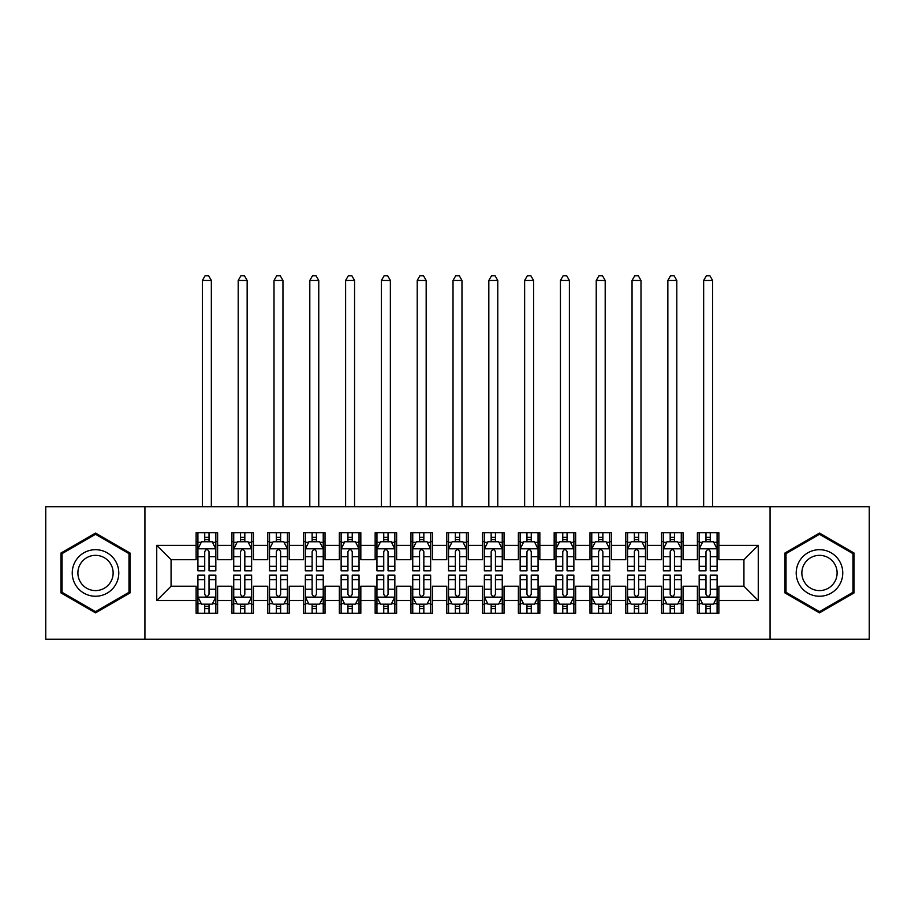 <?xml version="1.0" encoding="UTF-8"?>
<svg xmlns="http://www.w3.org/2000/svg" width="915" height="915" viewBox="0 0 915 915"><rect width="100%" height="100%" fill="white"/><g stroke="black" fill="none" stroke-linecap="round" stroke-linejoin="round"><path stroke-width="1.37" d="M770.075 639.208L869.25 639.208L869.25 506.727L770.075 506.727L770.075 639.208L144.925 639.208L144.925 506.727L45.75 506.727L45.75 639.208L144.925 639.208M770.075 506.727L144.925 506.727M156.739 600.537L156.739 545.397L196.13 545.397L196.13 559.717L171.071 559.717L171.071 586.218L156.739 600.537L196.13 600.537L196.13 613.244L217.61 613.244L217.61 600.537L231.93 600.537L231.93 613.244L253.421 613.244L253.421 600.537L267.74 600.537L267.74 613.244L289.22 613.244L289.22 600.537L303.54 600.537L303.54 613.244L325.019 613.244L325.019 600.537L339.351 600.537L339.351 613.244L360.83 613.244L360.83 600.537L375.15 600.537L375.15 613.244L396.63 613.244L396.63 600.537L410.949 600.537L410.949 613.244L432.44 613.244L432.44 600.537L446.76 600.537L446.76 613.244L468.24 613.244L468.24 600.537L482.56 600.537L482.56 613.244L504.051 613.244L504.051 600.537L518.37 600.537L518.37 613.244L539.85 613.244L539.85 600.537L554.17 600.537L554.17 613.244L575.649 613.244L575.649 600.537L589.981 600.537L589.981 613.244L611.46 613.244L611.46 600.537L625.78 600.537L625.78 613.244L647.26 613.244L647.26 600.537L661.579 600.537L661.579 613.244L683.07 613.244L683.07 600.537L697.39 600.537L697.39 613.244L718.87 613.244L718.87 586.218L743.929 586.218L743.929 559.717L718.87 559.717L718.87 545.397L758.261 545.397L758.261 600.537L718.87 600.537M718.87 545.397L718.87 532.69L697.39 532.69L697.39 545.397L683.07 545.397L683.07 532.69L661.579 532.69L661.579 545.397L647.26 545.397L647.26 532.69L625.78 532.69L625.78 545.397L611.46 545.397L611.46 532.69L589.981 532.69L589.981 545.397L575.649 545.397L575.649 532.69L554.17 532.69L554.17 545.397L539.85 545.397L539.85 532.69L518.37 532.69L518.37 545.397L504.051 545.397L504.051 532.69L482.56 532.69L482.56 545.397L468.24 545.397L468.24 532.69L446.76 532.69L446.76 545.397L432.44 545.397L432.44 532.69L410.949 532.69L410.949 545.397L396.63 545.397L396.63 532.69L375.15 532.69L375.15 545.397L360.83 545.397L360.83 532.69L339.351 532.69L339.351 545.397L325.019 545.397L325.019 532.69L303.54 532.69L303.54 545.397L289.22 545.397L289.22 532.69L267.74 532.69L267.74 545.397L253.421 545.397L253.421 532.69L231.93 532.69L231.93 545.397L217.61 545.397L217.61 532.69L196.13 532.69L196.13 545.397M683.07 600.537L683.07 586.218L697.39 586.218L697.39 600.537M758.261 545.397L743.929 559.717M647.26 600.537L647.26 586.218L661.579 586.218L661.579 600.537M697.39 545.397L697.39 559.717L683.07 559.717L683.07 545.397M611.46 600.537L611.46 586.218L625.78 586.218L625.78 600.537M661.579 545.397L661.579 559.717L647.26 559.717L647.26 545.397M575.649 600.537L575.649 586.218L589.981 586.218L589.981 600.537M625.78 545.397L625.78 559.717L611.46 559.717L611.46 545.397M539.85 600.537L539.85 586.218L554.17 586.218L554.17 600.537M589.981 545.397L589.981 559.717L575.649 559.717L575.649 545.397M504.051 600.537L504.051 586.218L518.37 586.218L518.37 600.537M554.17 545.397L554.17 559.717L539.85 559.717L539.85 545.397M468.24 600.537L468.24 586.218L482.56 586.218L482.56 600.537M518.37 545.397L518.37 559.717L504.051 559.717L504.051 545.397M432.44 600.537L432.44 586.218L446.76 586.218L446.76 600.537M482.56 545.397L482.56 559.717L468.24 559.717L468.24 545.397M396.63 600.537L396.63 586.218L410.949 586.218L410.949 600.537M446.76 545.397L446.76 559.717L432.44 559.717L432.44 545.397M360.83 600.537L360.83 586.218L375.15 586.218L375.15 600.537M410.949 545.397L410.949 559.717L396.63 559.717L396.63 545.397M325.019 600.537L325.019 586.218L339.351 586.218L339.351 600.537M375.15 545.397L375.15 559.717L360.83 559.717L360.83 545.397M289.22 600.537L289.22 586.218L303.54 586.218L303.54 600.537M339.351 545.397L339.351 559.717L325.019 559.717L325.019 545.397M253.421 600.537L253.421 586.218L267.74 586.218L267.74 600.537M303.54 545.397L303.54 559.717L289.22 559.717L289.22 545.397M217.61 600.537L217.61 586.218L231.93 586.218L231.93 600.537M267.74 545.397L267.74 559.717L253.421 559.717L253.421 545.397M171.071 586.218L196.13 586.218L196.13 600.537M231.93 545.397L231.93 559.717L217.61 559.717L217.61 545.397M697.39 541.646L699.174 541.646M717.086 541.646L718.87 541.646M661.579 541.646L663.375 541.646M681.275 541.646L683.07 541.646M625.78 541.646L627.576 541.646M645.475 541.646L647.26 541.646M589.981 541.646L591.765 541.646M609.664 541.646L611.46 541.646M554.17 541.646L555.965 541.646M573.865 541.646L575.649 541.646M518.37 541.646L520.155 541.646M538.054 541.646L539.85 541.646M482.56 541.646L484.355 541.646M502.255 541.646L504.051 541.646M446.76 541.646L448.544 541.646M466.456 541.646L468.24 541.646M410.949 541.646L412.745 541.646M430.645 541.646L432.44 541.646M375.15 541.646L376.946 541.646M394.845 541.646L396.63 541.646M339.351 541.646L341.135 541.646M359.035 541.646L360.83 541.646M303.54 541.646L305.335 541.646M323.235 541.646L325.019 541.646M267.74 541.646L269.525 541.646M287.424 541.646L289.22 541.646M231.93 541.646L233.725 541.646M251.625 541.646L253.421 541.646M196.13 541.646L197.915 541.646M215.826 541.646L217.61 541.646M196.13 604.3L197.915 604.3M215.826 604.3L217.61 604.3M231.93 604.3L233.725 604.3M251.625 604.3L253.421 604.3M267.74 604.3L269.525 604.3M287.424 604.3L289.22 604.3M303.54 604.3L305.335 604.3M323.235 604.3L325.019 604.3M339.351 604.3L341.135 604.3M359.035 604.3L360.83 604.3M375.15 604.3L376.946 604.3M394.845 604.3L396.63 604.3M410.949 604.3L412.745 604.3M430.645 604.3L432.44 604.3M446.76 604.3L448.544 604.3M466.456 604.3L468.24 604.3M482.56 604.3L484.355 604.3M502.255 604.3L504.051 604.3M518.37 604.3L520.155 604.3M538.054 604.3L539.85 604.3M554.17 604.3L555.965 604.3M573.865 604.3L575.649 604.3M589.981 604.3L591.765 604.3M609.664 604.3L611.46 604.3M625.78 604.3L627.576 604.3M645.475 604.3L647.26 604.3M661.579 604.3L663.375 604.3M681.275 604.3L683.07 604.3M697.39 604.3L699.174 604.3M717.086 604.3L718.87 604.3M156.739 545.397L171.071 559.717M743.929 586.218L758.261 600.537M130.067 553.026L95.515 533.068L60.962 553.026L60.962 592.92L95.515 612.867L130.067 592.92L130.067 553.026M784.933 553.026L784.933 592.92L819.485 612.867L854.038 592.92L854.038 553.026L819.485 533.068L784.933 553.026M209.02 537.345L204.72 537.345M215.826 566.328L209.02 566.328L209.02 570.823L215.826 570.823L215.826 548.977L212.246 541.817L201.494 541.817L197.915 548.977L197.915 570.823L204.72 570.823L204.72 566.328L197.915 566.328M197.915 548.977L197.915 532.69M215.826 548.977L215.826 532.69M204.72 541.817L204.72 532.69M209.02 532.69L209.02 541.817M209.02 566.328L209.02 551.665C207.591 548.909 206.161 548.909 204.72 551.665L204.72 566.328M209.02 541.646L204.72 541.646M211.342 506.727L211.342 280.447L202.398 280.447L202.398 506.727M202.398 280.447L205.074 275.792L208.654 275.792L211.342 280.447M204.72 608.589L209.02 608.589M197.915 579.607L204.72 579.607L204.72 575.112L197.915 575.112L197.915 596.957L201.494 604.117L212.246 604.117L215.826 596.957L215.826 575.112L209.02 575.112L209.02 579.607L215.826 579.607M215.826 596.957L215.826 613.244M197.915 596.957L197.915 613.244M209.02 604.117L209.02 613.244M204.72 613.244L204.72 604.117M204.72 579.607L204.72 594.27C206.15 597.026 207.579 597.026 209.02 594.27L209.02 579.607M204.72 604.3L209.02 604.3M244.82 537.345L240.531 537.345M251.625 566.328L244.82 566.328L244.82 570.823L251.625 570.823L251.625 548.977L248.045 541.817L237.305 541.817L233.725 548.977L233.725 570.823L240.531 570.823L240.531 566.328L233.725 566.328M233.725 548.977L233.725 532.69M251.625 548.977L251.625 532.69M240.531 541.817L240.531 532.69M244.82 532.69L244.82 541.817M244.82 566.328L244.82 551.665C243.39 548.909 241.96 548.909 240.531 551.665L240.531 566.328M244.82 541.646L240.531 541.646M247.153 506.727L247.153 280.447L238.197 280.447L238.197 506.727M238.197 280.447L240.885 275.792L244.465 275.792L247.153 280.447M280.631 537.345L276.33 537.345M287.424 566.328L280.631 566.328L280.631 570.823L287.424 570.823L287.424 548.977L283.844 541.817L273.105 541.817L269.525 548.977L269.525 570.823L276.33 570.823L276.33 566.328L269.525 566.328M269.525 548.977L269.525 532.69M287.424 548.977L287.424 532.69M276.33 541.817L276.33 532.69M280.631 532.69L280.631 541.817M280.631 566.328L280.631 551.665C279.201 548.909 277.76 548.909 276.33 551.665L276.33 566.328M280.631 541.646L276.33 541.646M282.952 506.727L282.952 280.447L274.008 280.447L274.008 506.727M274.008 280.447L276.685 275.792L280.264 275.792L282.952 280.447M240.531 608.589L244.82 608.589M233.725 579.607L240.531 579.607L240.531 575.112L233.725 575.112L233.725 596.957L237.305 604.117L248.045 604.117L251.625 596.957L251.625 575.112L244.82 575.112L244.82 579.607L251.625 579.607M251.625 596.957L251.625 613.244M233.725 596.957L233.725 613.244M244.82 604.117L244.82 613.244M240.531 613.244L240.531 604.117M240.531 579.607L240.531 594.27C241.96 597.026 243.39 597.026 244.82 594.27L244.82 579.607M240.531 604.3L244.82 604.3M276.33 608.589L280.631 608.589M269.525 579.607L276.33 579.607L276.33 575.112L269.525 575.112L269.525 596.957L273.105 604.117L283.844 604.117L287.424 596.957L287.424 575.112L280.631 575.112L280.631 579.607L287.424 579.607M287.424 596.957L287.424 613.244M269.525 596.957L269.525 613.244M280.631 604.117L280.631 613.244M276.33 613.244L276.33 604.117M276.33 579.607L276.33 594.27C277.76 597.026 279.189 597.026 280.631 594.27L280.631 579.607M276.33 604.3L280.631 604.3M115.667 561.33A23.275 23.275 0 0 0 83.883 552.809A23.275 23.275 0 0 0 75.362 584.605A23.275 23.275 0 0 0 107.158 593.126A23.275 23.275 0 0 0 115.667 561.33M110.772 564.155A17.625 17.625 0 0 0 86.708 557.704A17.625 17.625 0 0 0 80.257 581.78A17.625 17.625 0 0 0 104.333 588.231A17.625 17.625 0 0 0 110.772 564.155M95.515 611.62L62.037 592.302L62.037 553.644L95.515 534.314L128.992 553.644L128.992 592.302L95.515 611.62M839.638 561.33A23.275 23.275 0 0 0 807.842 552.809A23.275 23.275 0 0 0 799.333 584.605A23.275 23.275 0 0 0 831.117 593.126A23.275 23.275 0 0 0 839.638 561.33M834.743 564.155A17.625 17.625 0 0 0 810.667 557.704A17.625 17.625 0 0 0 804.228 581.78A17.625 17.625 0 0 0 828.292 588.231A17.625 17.625 0 0 0 834.743 564.155M819.485 611.62L786.008 592.302L786.008 553.644L819.485 534.314L852.963 553.644L852.963 592.302L819.485 611.62M316.43 537.345L312.129 537.345M323.235 566.328L316.43 566.328L316.43 570.823L323.235 570.823L323.235 548.977L319.655 541.817L308.915 541.817L305.335 548.977L305.335 570.823L312.129 570.823L312.129 566.328L305.335 566.328M305.335 548.977L305.335 532.69M323.235 548.977L323.235 532.69M312.129 541.817L312.129 532.69M316.43 532.69L316.43 541.817M316.43 566.328L316.43 551.665C315 548.909 313.571 548.909 312.129 551.665L312.129 566.328M316.43 541.646L312.129 541.646M318.763 506.727L318.763 280.447L309.808 280.447L309.808 506.727M309.808 280.447L312.495 275.792L316.075 275.792L318.763 280.447M352.241 537.345L347.94 537.345M359.035 566.328L352.241 566.328L352.241 570.823L359.035 570.823L359.035 548.977L355.455 541.817L344.715 541.817L341.135 548.977L341.135 570.823L347.94 570.823L347.94 566.328L341.135 566.328M341.135 548.977L341.135 532.69M359.035 548.977L359.035 532.69M347.94 541.817L347.94 532.69M352.241 532.69L352.241 541.817M352.241 566.328L352.241 551.665C350.8 548.909 349.37 548.909 347.94 551.665L347.94 566.328M352.241 541.646L347.94 541.646M354.562 506.727L354.562 280.447L345.607 280.447L345.607 506.727M345.607 280.447L348.295 275.792L351.875 275.792L354.562 280.447M312.129 608.589L316.43 608.589M305.335 579.607L312.129 579.607L312.129 575.112L305.335 575.112L305.335 596.957L308.915 604.117L319.655 604.117L323.235 596.957L323.235 575.112L316.43 575.112L316.43 579.607L323.235 579.607M323.235 596.957L323.235 613.244M305.335 596.957L305.335 613.244M316.43 604.117L316.43 613.244M312.129 613.244L312.129 604.117M312.129 579.607L312.129 594.27C313.559 597.026 315 597.026 316.43 594.27L316.43 579.607M312.129 604.3L316.43 604.3M347.94 608.589L352.241 608.589M341.135 579.607L347.94 579.607L347.94 575.112L341.135 575.112L341.135 596.957L344.715 604.117L355.455 604.117L359.035 596.957L359.035 575.112L352.241 575.112L352.241 579.607L359.035 579.607M359.035 596.957L359.035 613.244M341.135 596.957L341.135 613.244M352.241 604.117L352.241 613.244M347.94 613.244L347.94 604.117M347.94 579.607L347.94 594.27C349.37 597.026 350.8 597.026 352.241 594.27L352.241 579.607M347.94 604.3L352.241 604.3M388.04 537.345L383.74 537.345M394.845 566.328L388.04 566.328L388.04 570.823L394.845 570.823L394.845 548.977L391.265 541.817L380.526 541.817L376.946 548.977L376.946 570.823L383.74 570.823L383.74 566.328L376.946 566.328M376.946 548.977L376.946 532.69M394.845 548.977L394.845 532.69M383.74 541.817L383.74 532.69M388.04 532.69L388.04 541.817M388.04 566.328L388.04 551.665C386.61 548.909 385.181 548.909 383.74 551.665L383.74 566.328M388.04 541.646L383.74 541.646M390.362 506.727L390.362 280.447L381.418 280.447L381.418 506.727M381.418 280.447L384.106 275.792L387.685 275.792L390.362 280.447M383.74 608.589L388.04 608.589M376.946 579.607L383.74 579.607L383.74 575.112L376.946 575.112L376.946 596.957L380.526 604.117L391.265 604.117L394.845 596.957L394.845 575.112L388.04 575.112L388.04 579.607L394.845 579.607M394.845 596.957L394.845 613.244M376.946 596.957L376.946 613.244M388.04 604.117L388.04 613.244M383.74 613.244L383.74 604.117M383.74 579.607L383.74 594.27C385.169 597.026 386.61 597.026 388.04 594.27L388.04 579.607M383.74 604.3L388.04 604.3M423.839 537.345L419.55 537.345M430.645 566.328L423.839 566.328L423.839 570.823L430.645 570.823L430.645 548.977L427.065 541.817L416.325 541.817L412.745 548.977L412.745 570.823L419.55 570.823L419.55 566.328L412.745 566.328M412.745 548.977L412.745 532.69M430.645 548.977L430.645 532.69M419.55 541.817L419.55 532.69M423.839 532.69L423.839 541.817M423.839 566.328L423.839 551.665C422.41 548.909 420.98 548.909 419.55 551.665L419.55 566.328M423.839 541.646L419.55 541.646M426.173 506.727L426.173 280.447L417.217 280.447L417.217 506.727M417.217 280.447L419.905 275.792L423.485 275.792L426.173 280.447M419.55 608.589L423.839 608.589M412.745 579.607L419.55 579.607L419.55 575.112L412.745 575.112L412.745 596.957L416.325 604.117L427.065 604.117L430.645 596.957L430.645 575.112L423.839 575.112L423.839 579.607L430.645 579.607M430.645 596.957L430.645 613.244M412.745 596.957L412.745 613.244M423.839 604.117L423.839 613.244M419.55 613.244L419.55 604.117M419.55 579.607L419.55 594.27C420.98 597.026 422.41 597.026 423.839 594.27L423.839 579.607M419.55 604.3L423.839 604.3M459.65 537.345L455.35 537.345M466.456 566.328L459.65 566.328L459.65 570.823L466.456 570.823L466.456 548.977L462.876 541.817L452.124 541.817L448.544 548.977L448.544 570.823L455.35 570.823L455.35 566.328L448.544 566.328M448.544 548.977L448.544 532.69M466.456 548.977L466.456 532.69M455.35 541.817L455.35 532.69M459.65 532.69L459.65 541.817M459.65 566.328L459.65 551.665C458.221 548.909 456.791 548.909 455.35 551.665L455.35 566.328M459.65 541.646L455.35 541.646M461.972 506.727L461.972 280.447L453.028 280.447L453.028 506.727M453.028 280.447L455.704 275.792L459.296 275.792L461.972 280.447M495.45 537.345L491.161 537.345M502.255 566.328L495.45 566.328L495.45 570.823L502.255 570.823L502.255 548.977L498.675 541.817L487.935 541.817L484.355 548.977L484.355 570.823L491.161 570.823L491.161 566.328L484.355 566.328M484.355 548.977L484.355 532.69M502.255 548.977L502.255 532.69M491.161 541.817L491.161 532.69M495.45 532.69L495.45 541.817M495.45 566.328L495.45 551.665C494.02 548.909 492.59 548.909 491.161 551.665L491.161 566.328M495.45 541.646L491.161 541.646M497.783 506.727L497.783 280.447L488.827 280.447L488.827 506.727M488.827 280.447L491.515 275.792L495.095 275.792L497.783 280.447M531.26 537.345L526.96 537.345M538.054 566.328L531.26 566.328L531.26 570.823L538.054 570.823L538.054 548.977L534.474 541.817L523.735 541.817L520.155 548.977L520.155 570.823L526.96 570.823L526.96 566.328L520.155 566.328M520.155 548.977L520.155 532.69M538.054 548.977L538.054 532.69M526.96 541.817L526.96 532.69M531.26 532.69L531.26 541.817M531.26 566.328L531.26 551.665C529.831 548.909 528.39 548.909 526.96 551.665L526.96 566.328M531.26 541.646L526.96 541.646M533.582 506.727L533.582 280.447L524.638 280.447L524.638 506.727M524.638 280.447L527.315 275.792L530.894 275.792L533.582 280.447M567.06 537.345L562.759 537.345M573.865 566.328L567.06 566.328L567.06 570.823L573.865 570.823L573.865 548.977L570.285 541.817L559.545 541.817L555.965 548.977L555.965 570.823L562.759 570.823L562.759 566.328L555.965 566.328M555.965 548.977L555.965 532.69M573.865 548.977L573.865 532.69M562.759 541.817L562.759 532.69M567.06 532.69L567.06 541.817M567.06 566.328L567.06 551.665C565.63 548.909 564.2 548.909 562.759 551.665L562.759 566.328M567.06 541.646L562.759 541.646M569.393 506.727L569.393 280.447L560.438 280.447L560.438 506.727M560.438 280.447L563.125 275.792L566.705 275.792L569.393 280.447M602.871 537.345L598.57 537.345M609.664 566.328L602.871 566.328L602.871 570.823L609.664 570.823L609.664 548.977L606.085 541.817L595.345 541.817L591.765 548.977L591.765 570.823L598.57 570.823L598.57 566.328L591.765 566.328M591.765 548.977L591.765 532.69M609.664 548.977L609.664 532.69M598.57 541.817L598.57 532.69M602.871 532.69L602.871 541.817M602.871 566.328L602.871 551.665C601.441 548.909 600 548.909 598.57 551.665L598.57 566.328M602.871 541.646L598.57 541.646M605.192 506.727L605.192 280.447L596.237 280.447L596.237 506.727M596.237 280.447L598.925 275.792L602.505 275.792L605.192 280.447M638.67 537.345L634.37 537.345M645.475 566.328L638.67 566.328L638.67 570.823L645.475 570.823L645.475 548.977L641.895 541.817L631.156 541.817L627.576 548.977L627.576 570.823L634.37 570.823L634.37 566.328L627.576 566.328M627.576 548.977L627.576 532.69M645.475 548.977L645.475 532.69M634.37 541.817L634.37 532.69M638.67 532.69L638.67 541.817M638.67 566.328L638.67 551.665C637.24 548.909 635.811 548.909 634.37 551.665L634.37 566.328M638.67 541.646L634.37 541.646M640.992 506.727L640.992 280.447L632.048 280.447L632.048 506.727M632.048 280.447L634.736 275.792L638.315 275.792L640.992 280.447M674.469 537.345L670.18 537.345M681.275 566.328L674.469 566.328L674.469 570.823L681.275 570.823L681.275 548.977L677.695 541.817L666.955 541.817L663.375 548.977L663.375 570.823L670.18 570.823L670.18 566.328L663.375 566.328M663.375 548.977L663.375 532.69M681.275 548.977L681.275 532.69M670.18 541.817L670.18 532.69M674.469 532.69L674.469 541.817M674.469 566.328L674.469 551.665C673.04 548.909 671.61 548.909 670.18 551.665L670.18 566.328M674.469 541.646L670.18 541.646M676.803 506.727L676.803 280.447L667.847 280.447L667.847 506.727M667.847 280.447L670.535 275.792L674.115 275.792L676.803 280.447M455.35 608.589L459.65 608.589M448.544 579.607L455.35 579.607L455.35 575.112L448.544 575.112L448.544 596.957L452.124 604.117L462.876 604.117L466.456 596.957L466.456 575.112L459.65 575.112L459.65 579.607L466.456 579.607M466.456 596.957L466.456 613.244M448.544 596.957L448.544 613.244M459.65 604.117L459.65 613.244M455.35 613.244L455.35 604.117M455.35 579.607L455.35 594.27C456.779 597.026 458.209 597.026 459.65 594.27L459.65 579.607M455.35 604.3L459.65 604.3M491.161 608.589L495.45 608.589M484.355 579.607L491.161 579.607L491.161 575.112L484.355 575.112L484.355 596.957L487.935 604.117L498.675 604.117L502.255 596.957L502.255 575.112L495.45 575.112L495.45 579.607L502.255 579.607M502.255 596.957L502.255 613.244M484.355 596.957L484.355 613.244M495.45 604.117L495.45 613.244M491.161 613.244L491.161 604.117M491.161 579.607L491.161 594.27C492.59 597.026 494.02 597.026 495.45 594.27L495.45 579.607M491.161 604.3L495.45 604.3M526.96 608.589L531.26 608.589M520.155 579.607L526.96 579.607L526.96 575.112L520.155 575.112L520.155 596.957L523.735 604.117L534.474 604.117L538.054 596.957L538.054 575.112L531.26 575.112L531.26 579.607L538.054 579.607M538.054 596.957L538.054 613.244M520.155 596.957L520.155 613.244M531.26 604.117L531.26 613.244M526.96 613.244L526.96 604.117M526.96 579.607L526.96 594.27C528.39 597.026 529.819 597.026 531.26 594.27L531.26 579.607M526.96 604.3L531.26 604.3M562.759 608.589L567.06 608.589M555.965 579.607L562.759 579.607L562.759 575.112L555.965 575.112L555.965 596.957L559.545 604.117L570.285 604.117L573.865 596.957L573.865 575.112L567.06 575.112L567.06 579.607L573.865 579.607M573.865 596.957L573.865 613.244M555.965 596.957L555.965 613.244M567.06 604.117L567.06 613.244M562.759 613.244L562.759 604.117M562.759 579.607L562.759 594.27C564.2 597.026 565.63 597.026 567.06 594.27L567.06 579.607M562.759 604.3L567.06 604.3M598.57 608.589L602.871 608.589M591.765 579.607L598.57 579.607L598.57 575.112L591.765 575.112L591.765 596.957L595.345 604.117L606.085 604.117L609.664 596.957L609.664 575.112L602.871 575.112L602.871 579.607L609.664 579.607M609.664 596.957L609.664 613.244M591.765 596.957L591.765 613.244M602.871 604.117L602.871 613.244M598.57 613.244L598.57 604.117M598.57 579.607L598.57 594.27C600 597.026 601.43 597.026 602.871 594.27L602.871 579.607M598.57 604.3L602.871 604.3M634.37 608.589L638.67 608.589M627.576 579.607L634.37 579.607L634.37 575.112L627.576 575.112L627.576 596.957L631.156 604.117L641.895 604.117L645.475 596.957L645.475 575.112L638.67 575.112L638.67 579.607L645.475 579.607M645.475 596.957L645.475 613.244M627.576 596.957L627.576 613.244M638.67 604.117L638.67 613.244M634.37 613.244L634.37 604.117M634.37 579.607L634.37 594.27C635.799 597.026 637.24 597.026 638.67 594.27L638.67 579.607M634.37 604.3L638.67 604.3M670.18 608.589L674.469 608.589M663.375 579.607L670.18 579.607L670.18 575.112L663.375 575.112L663.375 596.957L666.955 604.117L677.695 604.117L681.275 596.957L681.275 575.112L674.469 575.112L674.469 579.607L681.275 579.607M681.275 596.957L681.275 613.244M663.375 596.957L663.375 613.244M674.469 604.117L674.469 613.244M670.18 613.244L670.18 604.117M670.18 579.607L670.18 594.27C671.61 597.026 673.04 597.026 674.469 594.27L674.469 579.607M670.18 604.3L674.469 604.3M710.28 537.345L705.98 537.345M717.086 566.328L710.28 566.328L710.28 570.823L717.086 570.823L717.086 548.977L713.506 541.817L702.754 541.817L699.174 548.977L699.174 570.823L705.98 570.823L705.98 566.328L699.174 566.328M699.174 548.977L699.174 532.69M717.086 548.977L717.086 532.69M705.98 541.817L705.98 532.69M710.28 532.69L710.28 541.817M710.28 566.328L710.28 551.665C708.851 548.909 707.421 548.909 705.98 551.665L705.98 566.328M710.28 541.646L705.98 541.646M712.602 506.727L712.602 280.447L703.658 280.447L703.658 506.727M703.658 280.447L706.346 275.792L709.926 275.792L712.602 280.447M705.98 608.589L710.28 608.589M699.174 579.607L705.98 579.607L705.98 575.112L699.174 575.112L699.174 596.957L702.754 604.117L713.506 604.117L717.086 596.957L717.086 575.112L710.28 575.112L710.28 579.607L717.086 579.607M717.086 596.957L717.086 613.244M699.174 596.957L699.174 613.244M710.28 604.117L710.28 613.244M705.98 613.244L705.98 604.117M705.98 579.607L705.98 594.27C707.409 597.026 708.839 597.026 710.28 594.27L710.28 579.607M705.98 604.3L710.28 604.3M215.734 548.806L198.006 548.806M197.915 542.252L201.289 542.252M212.452 542.252L215.826 542.252M204.72 556.732L197.915 556.732M215.826 556.732L209.02 556.732M209.02 539.621L204.72 539.621M198.006 597.14L215.734 597.14M215.826 603.694L212.452 603.694M201.289 603.694L197.915 603.694M209.02 589.203L215.826 589.203M197.915 589.203L204.72 589.203M204.72 606.313L209.02 606.313M251.534 548.806L233.817 548.806M233.725 542.252L237.088 542.252M248.262 542.252L251.625 542.252M240.531 556.732L233.725 556.732M251.625 556.732L244.82 556.732M244.82 539.621L240.531 539.621M287.344 548.806L269.616 548.806M269.525 542.252L272.887 542.252M284.062 542.252L287.424 542.252M276.33 556.732L269.525 556.732M287.424 556.732L280.631 556.732M280.631 539.621L276.33 539.621M233.817 597.14L251.534 597.14M251.625 603.694L248.262 603.694M237.088 603.694L233.725 603.694M244.82 589.203L251.625 589.203M233.725 589.203L240.531 589.203M240.531 606.313L244.82 606.313M269.616 597.14L287.344 597.14M287.424 603.694L284.062 603.694M272.887 603.694L269.525 603.694M280.631 589.203L287.424 589.203M269.525 589.203L276.33 589.203M276.33 606.313L280.631 606.313M323.144 548.806L305.416 548.806M305.335 542.252L308.698 542.252M319.873 542.252L323.235 542.252M312.129 556.732L305.335 556.732M323.235 556.732L316.43 556.732M316.43 539.621L312.129 539.621M358.943 548.806L341.226 548.806M341.135 542.252L344.498 542.252M355.672 542.252L359.035 542.252M347.94 556.732L341.135 556.732M359.035 556.732L352.241 556.732M352.241 539.621L347.94 539.621M305.416 597.14L323.144 597.14M323.235 603.694L319.873 603.694M308.698 603.694L305.335 603.694M316.43 589.203L323.235 589.203M305.335 589.203L312.129 589.203M312.129 606.313L316.43 606.313M341.226 597.14L358.943 597.14M359.035 603.694L355.672 603.694M344.498 603.694L341.135 603.694M352.241 589.203L359.035 589.203M341.135 589.203L347.94 589.203M347.94 606.313L352.241 606.313M394.754 548.806L377.026 548.806M376.946 542.252L380.308 542.252M391.471 542.252L394.845 542.252M383.74 556.732L376.946 556.732M394.845 556.732L388.04 556.732M388.04 539.621L383.74 539.621M377.026 597.14L394.754 597.14M394.845 603.694L391.471 603.694M380.308 603.694L376.946 603.694M388.04 589.203L394.845 589.203M376.946 589.203L383.74 589.203M383.74 606.313L388.04 606.313M430.553 548.806L412.837 548.806M412.745 542.252L416.108 542.252M427.282 542.252L430.645 542.252M419.55 556.732L412.745 556.732M430.645 556.732L423.839 556.732M423.839 539.621L419.55 539.621M412.837 597.14L430.553 597.14M430.645 603.694L427.282 603.694M416.108 603.694L412.745 603.694M423.839 589.203L430.645 589.203M412.745 589.203L419.55 589.203M419.55 606.313L423.839 606.313M466.364 548.806L448.636 548.806M448.544 542.252L451.918 542.252M463.082 542.252L466.456 542.252M455.35 556.732L448.544 556.732M466.456 556.732L459.65 556.732M459.65 539.621L455.35 539.621M502.163 548.806L484.447 548.806M484.355 542.252L487.718 542.252M498.892 542.252L502.255 542.252M491.161 556.732L484.355 556.732M502.255 556.732L495.45 556.732M495.45 539.621L491.161 539.621M537.974 548.806L520.246 548.806M520.155 542.252L523.529 542.252M534.692 542.252L538.054 542.252M526.96 556.732L520.155 556.732M538.054 556.732L531.26 556.732M531.26 539.621L526.96 539.621M573.774 548.806L556.057 548.806M555.965 542.252L559.328 542.252M570.503 542.252L573.865 542.252M562.759 556.732L555.965 556.732M573.865 556.732L567.06 556.732M567.06 539.621L562.759 539.621M609.584 548.806L591.856 548.806M591.765 542.252L595.127 542.252M606.302 542.252L609.664 542.252M598.57 556.732L591.765 556.732M609.664 556.732L602.871 556.732M602.871 539.621L598.57 539.621M645.384 548.806L627.656 548.806M627.576 542.252L630.938 542.252M642.113 542.252L645.475 542.252M634.37 556.732L627.576 556.732M645.475 556.732L638.67 556.732M638.67 539.621L634.37 539.621M681.183 548.806L663.467 548.806M663.375 542.252L666.738 542.252M677.912 542.252L681.275 542.252M670.18 556.732L663.375 556.732M681.275 556.732L674.469 556.732M674.469 539.621L670.18 539.621M448.636 597.14L466.364 597.14M466.456 603.694L463.082 603.694M451.918 603.694L448.544 603.694M459.65 589.203L466.456 589.203M448.544 589.203L455.35 589.203M455.35 606.313L459.65 606.313M484.447 597.14L502.163 597.14M502.255 603.694L498.892 603.694M487.718 603.694L484.355 603.694M495.45 589.203L502.255 589.203M484.355 589.203L491.161 589.203M491.161 606.313L495.45 606.313M520.246 597.14L537.974 597.14M538.054 603.694L534.692 603.694M523.529 603.694L520.155 603.694M531.26 589.203L538.054 589.203M520.155 589.203L526.96 589.203M526.96 606.313L531.26 606.313M556.057 597.14L573.774 597.14M573.865 603.694L570.503 603.694M559.328 603.694L555.965 603.694M567.06 589.203L573.865 589.203M555.965 589.203L562.759 589.203M562.759 606.313L567.06 606.313M591.856 597.14L609.584 597.14M609.664 603.694L606.302 603.694M595.127 603.694L591.765 603.694M602.871 589.203L609.664 589.203M591.765 589.203L598.57 589.203M598.57 606.313L602.871 606.313M627.656 597.14L645.384 597.14M645.475 603.694L642.113 603.694M630.938 603.694L627.576 603.694M638.67 589.203L645.475 589.203M627.576 589.203L634.37 589.203M634.37 606.313L638.67 606.313M663.467 597.14L681.183 597.14M681.275 603.694L677.912 603.694M666.738 603.694L663.375 603.694M674.469 589.203L681.275 589.203M663.375 589.203L670.18 589.203M670.18 606.313L674.469 606.313M716.994 548.806L699.266 548.806M699.174 542.252L702.548 542.252M713.711 542.252L717.086 542.252M705.98 556.732L699.174 556.732M717.086 556.732L710.28 556.732M710.28 539.621L705.98 539.621M699.266 597.14L716.994 597.14M717.086 603.694L713.711 603.694M702.548 603.694L699.174 603.694M710.28 589.203L717.086 589.203M699.174 589.203L705.98 589.203M705.98 606.313L710.28 606.313"/></g></svg>
